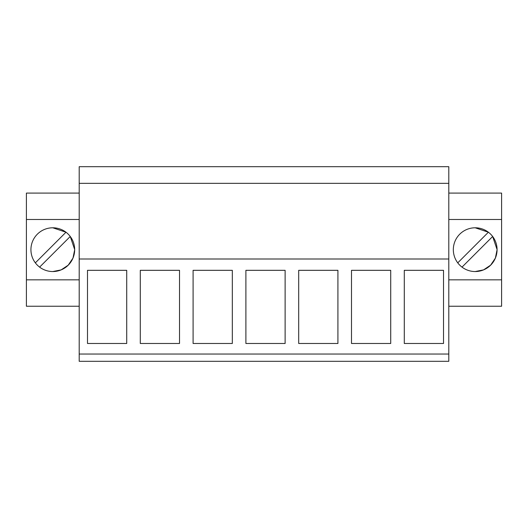 <?xml version="1.0" encoding="UTF-8"?>
<svg xmlns="http://www.w3.org/2000/svg" width="528" height="528" viewBox="0 0 528 528"><rect width="100%" height="100%" fill="white"/><g stroke="black" fill="none" stroke-linecap="round" stroke-linejoin="round"><path stroke-width="0.79" d="M79.2 259.004L79.2 361.304L448.8 361.304L448.8 183.335L79.2 183.335L79.2 259.004L448.8 259.004M448.8 183.335L448.8 166.696L79.2 166.696L79.2 183.335M79.2 354.044L448.8 354.044M87.496 343.484L126.72 343.484L126.72 270.316L87.496 270.316L87.496 343.484M285.12 270.316L285.12 343.484L245.896 343.484L245.896 270.316L285.12 270.316M298.696 270.316L298.696 343.484L337.92 343.484L337.92 270.316L298.696 270.316M179.52 270.316L179.52 343.484L140.296 343.484L140.296 270.316L179.52 270.316M232.32 270.316L232.32 343.484L193.096 343.484L193.096 270.316L232.32 270.316M351.496 270.316L351.496 343.484L390.72 343.484L390.72 270.316L351.496 270.316M404.296 270.316L404.296 343.484L443.52 343.484L443.52 270.316L404.296 270.316M79.2 193.096L26.4 193.096L26.4 279.84L79.2 279.84M26.4 279.84L26.4 306.24L79.2 306.24M26.4 219.496L79.2 219.496M52.8 271.544A21.872 21.872 0 0 0 74.672 249.671A21.872 21.872 0 0 0 52.8 227.792A21.872 21.872 0 0 0 30.928 249.671A21.872 21.872 0 0 0 52.8 271.544L61.142 269.887L68.224 265.168L72.976 258.113L74.672 249.777M74.672 249.559L70.25 236.485A21.872 21.872 0 0 0 65.987 232.214L35.35 262.852A21.872 21.872 0 0 0 39.613 267.122L70.25 236.485M65.98 232.221L52.8 227.792M448.8 279.84L501.6 279.84L501.6 306.24L448.8 306.24M448.8 219.496L501.6 219.496L501.6 279.84M475.2 227.792A21.872 21.872 0 0 0 453.328 249.671A21.872 21.872 0 0 0 475.2 271.544A21.872 21.872 0 0 0 497.072 249.671A21.872 21.872 0 0 0 475.2 227.792L488.38 232.221M448.8 193.096L501.6 193.096L501.6 219.496M475.2 271.544L483.542 269.887L490.624 265.168L495.376 258.113L497.072 249.777M497.072 249.559L492.65 236.485A21.872 21.872 0 0 0 488.387 232.214L457.75 262.852A21.872 21.872 0 0 0 462.013 267.122L492.65 236.485"/></g></svg>
